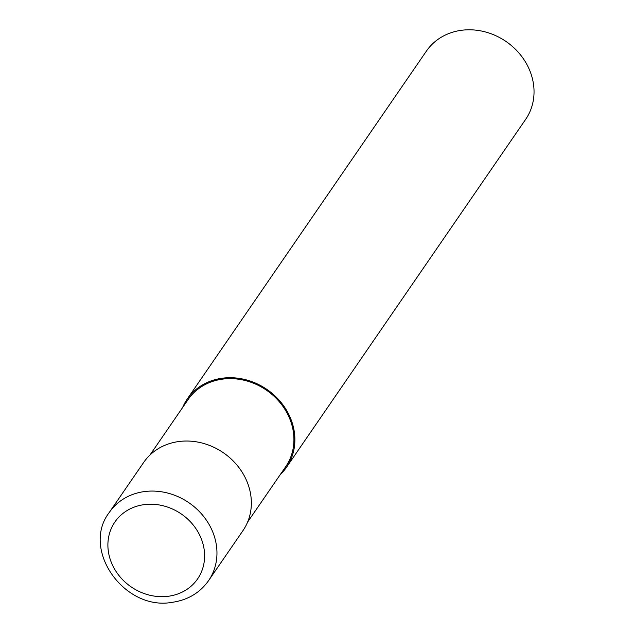<?xml version="1.0" encoding="UTF-8"?>
<svg xmlns="http://www.w3.org/2000/svg" width="634" height="634" viewBox="0 0 634 634"><rect width="100%" height="100%" fill="white"/><g stroke="black" fill="none" stroke-linecap="round" stroke-linejoin="round"><path stroke-width="0.95" d="M208.57 580.657L242.965 530.618A60.23 53.082 -145.5 0 0 249.511 489.028A60.23 53.082 -145.5 0 0 201.763 442.944A60.23 53.082 -145.5 0 0 143.696 462.384L109.302 512.423C80.629 549.551 124.47 611.271 172.361 602.3C187.838 600.026 199.908 592.814 208.57 580.657A60.23 53.082 -145.5 0 0 215.116 539.066A60.23 53.082 -145.5 0 0 144.409 491.572A60.23 53.082 -145.5 0 0 109.302 512.423M247.601 522.099L285.665 466.727A59.224 52.194 -145.5 0 0 292.108 425.818A59.224 52.194 -145.5 0 0 245.152 380.511A59.224 52.194 -145.5 0 0 188.052 399.626L149.989 455.006M280.204 474.676A60.23 53.082 -145.5 0 0 286.497 467.29L525.641 119.374A60.23 53.082 -145.5 0 0 532.195 77.784A60.23 53.082 -145.5 0 0 484.439 31.7A60.23 53.082 -145.5 0 0 426.373 51.14L187.228 399.055A60.23 53.082 -145.5 0 0 182.584 407.583M286.497 467.29A60.23 53.082 -145.5 0 0 293.043 425.699A60.23 53.082 -145.5 0 0 245.295 379.615A60.23 53.082 -145.5 0 0 187.228 399.055M293.043 425.699L292.108 425.818M109.428 556.684A50.189 44.237 -145.5 0 0 168.351 596.261A50.189 44.237 -145.5 0 0 203.07 544.218A50.189 44.237 -145.5 0 0 144.148 504.64A50.189 44.237 -145.5 0 0 109.428 556.684"/></g></svg>
